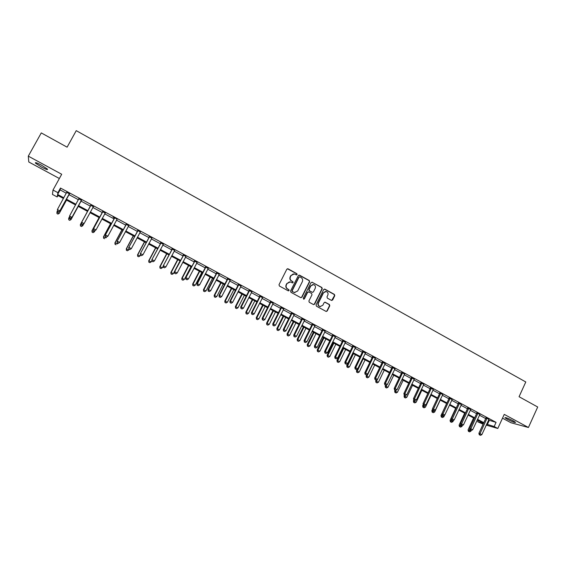 <?xml version="1.0" encoding="UTF-8"?>
<svg xmlns="http://www.w3.org/2000/svg" width="566" height="566" viewBox="0 0 566 566"><rect width="100%" height="100%" fill="white"/><g stroke="black" fill="none" stroke-linecap="round" stroke-linejoin="round"><path stroke-width="0.85" d="M297.122 274.588L296.853 273.675L288.08 268.829L286.82 269.232L279.01 284.705L279.406 286.021L288.221 290.825L289.106 290.535L288.83 289.622L287.691 289C286.17 287.96 285.745 286.559 286.424 284.804L287.075 283.509L290.316 281.918L292.41 282.901L293.124 282.554L292.848 281.635L291.709 281.012C290.188 279.965 289.771 278.571 290.45 276.816L291.094 275.529L294.278 273.937L296.428 274.935L297.122 274.588M296.457 274.942L296.846 274.609L296.57 273.696L287.415 268.744M288.405 290.889L288.837 290.542L288.561 289.629L287.691 289M292.438 282.908L292.848 282.568L292.572 281.649L291.709 281.012M513.221 420.835C508.148 418.288 505.374 417.248 504.907 417.708L507.27 419.25C512.308 421.776 515.074 422.823 515.569 422.37L513.221 420.835M41.474 165.166C36.91 162.789 34.901 162.109 35.46 163.121L41.452 167.069C45.988 169.425 47.99 170.104 47.452 169.107L41.474 165.166M331.435 300.383L332.659 299.98L334.775 295.7L334.393 294.405L324.905 289.162L323.674 289.566L316.054 304.897L316.444 306.192L326.193 311.477L327.212 310.982L329.78 305.796L329.398 304.501L325.11 302.187L324.099 302.683L322.825 305.258L320.094 306.581C318.432 305.895 317.901 304.671 318.495 302.895L323.504 292.806L326.158 291.483C327.863 292.141 328.414 293.379 327.82 295.183L326.992 296.86L327.374 298.155L331.435 300.383M488.536 420.092L496.064 422.37L494.16 426.531L497.797 428.483L486.229 425.101M57.951 195.525L57.173 196.954L52.461 194.435L53.006 190.049L61.701 174.264L28.3 156.145L41.276 132.911L67.106 147.174L76.24 130.654L525.793 381.972L519.064 396.716L537.7 407.004L528.425 427.493L504.249 414.376L497.797 428.483M53.006 190.049L57.923 192.688L57.605 194.456L63.838 197.796M496.064 422.37L60.477 188.039L57.923 192.688M309.63 281.818L309.241 280.517L299.584 275.182L298.332 275.585L290.577 291.009L290.974 292.325L300.688 297.617L301.94 297.207L309.63 281.818L308.951 280.531L298.94 275.09M313.635 304.621L314.335 304.112L321.955 288.794L321.566 287.5L312 282.215L321.87 287.493L322.259 288.787L314.632 304.126L313.606 304.621L309.277 302.294L308.887 300.992L312 294.759L311.611 293.457L308.88 291.957L307.635 292.367L304.388 298.869L303.673 299.216L304.388 298.869M312.298 282.201L311.059 282.604L303.242 298.24L303.673 299.216M502.509 418.182L510.949 422.738L528.425 427.493M28.3 156.145L28.795 161.989L59.359 178.516M60.477 188.039L60.116 189.893L66.335 193.232M68.826 194.57L78.426 199.727M80.86 201.036L90.418 206.173M92.81 207.46L102.29 212.554M104.696 213.849L114.07 218.879M116.497 220.181L125.758 225.162M128.199 226.471L137.361 231.395M139.816 232.718L148.879 237.586M151.348 238.909L160.305 243.727M162.796 245.064L171.647 249.818M174.151 251.162L182.91 255.867M185.429 257.219L194.081 261.874M196.614 263.232L205.175 267.838M207.722 269.204L216.191 273.753M218.752 275.126L227.122 279.625M229.697 281.005L237.975 285.455M240.557 286.849L248.75 291.242M251.346 292.643L259.44 296.994M262.051 298.395L270.06 302.697M272.685 304.105L280.602 308.364M283.233 309.779L291.065 313.988M293.712 315.411L301.459 319.571M304.119 321L311.774 325.11M314.448 326.547L322.019 330.615M324.7 332.058L332.192 336.084M334.881 337.527L342.296 341.51M344.998 342.961L352.321 346.901M355.038 348.359L362.282 352.25M365.006 353.715L372.173 357.563M374.904 359.035L381.993 362.841M384.738 364.313L391.75 368.084M394.502 369.563L401.435 373.284M404.195 374.77L411.05 378.456M413.824 379.949L420.609 383.592M423.389 385.085L430.096 388.686M432.884 390.186L439.52 393.752M442.322 395.259L448.88 398.782M451.689 400.289L458.177 403.777M460.993 405.291L467.41 408.737M470.24 410.258L476.586 413.668M479.416 415.189L485.699 418.564M69.385 193.827L66.731 192.398M81.412 200.293L78.78 198.878M93.355 206.71L90.737 205.309M105.198 213.085L102.602 211.691M117.176 219.191L113.066 216.976L114.382 218.023M128.652 225.692L126.069 224.306M140.262 231.933L137.672 230.539M151.787 238.13L149.183 236.73M163.234 244.286L160.61 242.878M174.583 250.391L171.951 248.969M185.86 256.448L183.207 255.025M197.046 262.461L194.386 261.032M208.147 268.433L205.472 266.996M219.169 274.361L216.481 272.918M230.114 280.241L227.412 278.79M240.975 286.085L238.265 284.627M251.757 291.879L249.033 290.415M262.461 297.638L259.73 296.167M273.088 303.348L270.343 301.876M283.644 309.022L280.885 307.536M294.115 314.654L291.349 313.168M304.515 320.243L301.735 318.75M314.845 325.797L312.05 324.297M325.096 331.308L322.295 329.801M335.277 336.784L332.461 335.27M345.38 342.218L342.564 340.704M355.42 347.616L352.59 346.095M365.388 352.972L362.551 351.444M375.286 358.292L372.435 356.764M385.113 363.577L382.255 362.042M394.877 368.827L392.012 367.284M404.57 374.041L401.69 372.492M414.192 379.213L411.312 377.663M423.757 384.356L420.863 382.8M433.252 389.458L430.351 387.901M442.683 394.53L439.775 392.967M452.05 399.568L449.135 397.997M461.354 404.57L458.425 402.999M470.594 409.536L467.658 407.959M479.77 414.475L476.834 412.89M488.89 419.371L485.939 417.793M483.109 424.189L477.704 421.755L483.456 423.425M478.298 420.474L477.704 421.755M486.654 424.189L494.16 426.531M66.328 199.126L75.943 204.276M78.377 205.578L87.956 210.708M90.355 211.988L99.842 217.075M102.255 218.363L111.644 223.393M114.07 224.688L123.353 229.662M125.794 230.97L134.97 235.88M137.432 237.196L146.502 242.057M148.978 243.38L157.949 248.184M160.44 249.521L169.312 254.268M171.816 255.613L180.589 260.303M183.108 261.655L191.782 266.296M194.315 267.654L202.89 272.246M205.437 273.611L213.92 278.154M216.481 279.526L224.865 284.012M227.44 285.391L235.732 289.834M238.321 291.221L246.521 295.615M249.125 297.001L257.233 301.345M259.851 302.746L267.867 307.041M270.491 308.449L278.422 312.694M281.061 314.109L288.908 318.304M291.554 319.726L299.315 323.879M301.975 325.301L309.644 329.412M312.319 330.841L319.903 334.902M322.592 336.338L330.091 340.357M332.787 341.8L340.201 345.769M342.911 347.22L350.248 351.153M352.965 352.604L360.224 356.488M362.947 357.953L370.129 361.794M372.867 363.259L379.963 367.058M382.708 368.53L389.726 372.287M392.486 373.765L399.426 377.487M402.2 378.965L409.062 382.644M411.836 384.13L418.628 387.767M421.415 389.252L428.129 392.854M430.924 394.346L437.568 397.905M440.369 399.405L446.942 402.921M449.751 404.428L456.253 407.909M459.076 409.416L465.5 412.862M468.33 414.376L474.683 417.779M477.52 419.3L483.81 422.661M63.463 198.475L57.463 195.263L57.173 196.954M483.527 423.276L477.237 419.908M474.4 418.394L468.047 414.991M465.217 413.477L458.785 410.032M455.963 408.525L449.468 405.044M446.652 403.544L440.079 400.028M437.277 398.528L430.634 394.969M427.839 393.476L421.118 389.875M418.338 388.389L411.539 384.753M408.765 383.267L401.895 379.588M399.129 378.109L392.188 374.395M389.429 372.916L382.404 369.159M379.659 367.688L372.562 363.888M369.824 362.424L362.643 358.582M359.912 357.125L352.66 353.241M349.937 351.783L342.6 347.857M339.89 346.406L332.475 342.437M329.773 340.994L322.273 336.982M319.585 335.539L312 331.485M309.326 330.049L301.657 325.945M298.99 324.523L291.235 320.37M288.582 318.948L280.736 314.753M278.097 313.338L270.166 309.093M267.541 307.685L259.518 303.397M256.907 301.996L248.792 297.659M246.189 296.266L237.989 291.872M235.399 290.485L227.108 286.049M224.532 284.67L216.141 280.184M213.58 278.812L205.097 274.269M202.55 272.904L193.968 268.319M191.435 266.961L182.761 262.32M180.243 260.968L171.47 256.278M168.958 254.933L160.086 250.186M157.596 248.849L148.625 244.052M146.148 242.722L137.078 237.869M134.609 236.553L125.44 231.643M122.992 230.334L113.709 225.367M111.276 224.065L101.894 219.042M99.474 217.747L89.987 212.667M87.588 211.387L78.009 206.257M75.575 204.956L65.953 199.805M60.116 189.893L57.605 194.456M489.222 420.46L487.34 424.557M293.344 273.909L291.094 275.529M291.433 281.026C289.919 279.986 289.495 278.585 290.174 276.838L290.825 275.55M289.431 281.868L287.075 283.509M287.422 289.007C285.901 287.967 285.476 286.566 286.155 284.811L286.806 283.524M300.963 297.709L301.657 297.2L309.34 281.833M299.888 276.88L299.011 277.156L292.212 290.698L292.488 291.617L294.419 292.544L297.695 290.959L302.329 281.712C303.001 279.972 302.584 278.578 301.077 277.531L299.888 276.88M299.4 276.824L299.011 277.156M294.95 292.615L292.212 291.617L291.936 290.705L298.728 277.177M308.3 291.865L307.345 292.367L304.105 298.862M315.22 288.299C315.821 286.474 315.255 285.236 313.522 284.571L310.868 285.901L309.086 289.459L309.475 290.761L312.439 292.353L313.444 291.858L315.22 288.299M312.8 284.535L310.868 285.901M312.496 292.36L309.185 290.768L308.795 289.467L310.571 285.908M325.485 291.433L323.504 292.806M320.398 306.63L319.797 306.567C318.134 305.888 317.597 304.657 318.191 302.888L323.2 292.806M326.2 311.477L326.907 310.967L329.469 305.781L329.087 304.494L324.778 302.173M331.683 300.475L334.464 295.693L334.074 294.405L324.311 289.07M57.456 210.941L56.94 211.882L59.26 213.368L66.519 200.109M57.944 214.005L56.996 213.502L57.923 214.097L59.31 213.141L66.47 200.081M56.975 213.594L56.94 211.882L56.996 213.502M59.26 213.368L57.923 214.097M57.477 211.217L58.447 211.734L57.477 211.217L57.442 209.455L66.809 192.1M57.499 211.125L57.442 209.455L59.819 210.998L69.639 193.622M69.469 193.53L59.876 210.75L58.468 211.642M58.447 211.734L59.819 210.998M71.019 219.601L78.228 206.378L71.019 219.601L69.703 220.33L68.797 219.75L69.703 220.33M69.547 216.693L68.755 218.143L71.111 219.389L69.738 220.245M68.769 219.834L68.677 218.356L68.797 219.75M80.513 225.947L81.447 226.442L80.513 225.947L80.478 224.355L87.539 211.359L80.365 224.553L82.813 225.593L83.733 223.903M81.447 226.442L82.693 225.784L81.398 226.52M80.471 226.025L80.365 224.553M99.092 217.542L91.975 230.702L94.437 231.749L95.081 230.56M99.128 217.563L92.116 230.518L92.081 232.173L93.072 232.591L92.145 232.102M93.072 232.591L94.281 231.926L93.008 232.661M92.081 232.173L91.975 230.702M69.604 217.648L70.573 218.165L69.604 217.648L69.597 215.908L78.893 198.595M69.639 217.563L69.597 215.908L71.924 217.415L81.667 200.088M81.532 200.017L72.016 217.188L70.609 218.073M78.738 199.154L78.808 198.553M70.573 218.165L71.924 217.415M90.751 205.571L81.539 222.516L90.885 205.048M81.695 223.952L81.66 222.304L84.058 223.584L82.601 224.539L81.695 223.952L82.601 224.539M93.51 206.456L84.058 223.584L82.65 224.461M90.61 205.826L90.772 204.984M93.602 206.512L93.079 206.965M81.539 222.516L81.646 224.03M102.658 211.967L93.475 228.848L102.786 211.451M93.652 230.291L93.631 228.657L96.015 229.923L94.543 230.871L93.652 230.291L94.543 230.871M105.389 212.844L96.015 229.923L94.607 230.794M102.474 212.208L102.637 211.366M105.453 212.88L105.035 213.219M93.475 228.848L93.588 230.362M110.554 223.676L103.493 236.8L105.969 237.854L106.358 237.133M110.625 223.719L103.67 236.638L103.613 238.272L104.604 238.696L103.684 238.208M103.613 238.272L103.493 236.8M114.466 218.32L105.318 235.138L114.594 217.797M105.524 236.581L105.509 234.961L107.873 236.22L106.387 237.147L105.524 236.581L106.387 237.147M117.07 219.275L107.873 236.22L106.465 237.083M114.254 218.54L114.417 217.698M105.318 235.138L105.446 236.652M121.938 229.768L114.926 242.856L117.417 243.925L117.806 243.203M122.044 229.824L115.139 242.715L115.054 244.328L116.051 244.76L115.139 244.271M115.054 244.328L114.926 242.856M133.243 235.817L126.275 248.87L128.786 249.946L129.168 249.224M133.371 235.888L126.515 248.743L126.416 250.342L127.414 250.773L126.508 250.292M128.786 249.946L127.414 250.773M126.416 250.342L126.275 248.87M144.457 241.816L137.545 254.841L140.064 255.917L140.467 255.16M144.62 241.908L137.814 254.728L137.687 256.313L138.698 256.745L137.8 256.271M140.064 255.917L138.698 256.745M137.687 256.313L137.545 254.841M155.593 247.781L148.731 260.763L151.264 261.853L151.9 260.643M155.791 247.887L149.028 260.671L148.886 262.235L149.898 262.674L149.007 262.2M151.264 261.853L149.898 262.674M148.886 262.235L148.731 260.763M166.652 253.695L159.831 266.643L162.378 267.739L163.249 266.098M166.871 253.816L160.164 266.565L159.994 268.114L161.013 268.553L160.128 268.086M162.378 267.739L161.013 268.553M159.994 268.114L159.831 266.643M126.19 224.617L117.077 241.371L126.317 224.101M117.296 242.828L117.296 241.215L119.645 242.46L118.145 243.38L117.296 242.828L118.145 243.38M128.878 225.48L119.645 242.46L118.237 243.323M125.942 224.822L126.105 223.987M117.077 241.371L117.212 242.885M137.821 230.871L128.744 247.561L137.948 230.355M128.984 249.019L129.918 249.514L128.984 249.019L128.998 247.427L131.326 248.665L140.495 231.727M137.545 231.055L137.701 230.228M128.744 247.561L128.885 249.075M129.918 249.514L131.326 248.665M149.367 237.076L140.318 253.702L149.495 236.567M140.587 255.174L141.514 255.662L140.587 255.174L140.609 253.589L142.922 254.813L152.021 237.925M149.056 237.239L149.212 236.418M140.318 253.702L140.474 255.216M141.514 255.662L142.922 254.813M160.829 243.239L151.815 259.801L160.949 242.729M152.098 261.273L153.018 261.761L152.098 261.273L152.134 259.702L154.426 260.919L163.461 244.073M160.482 243.387L160.638 242.559M151.815 259.801L151.971 261.315M153.018 261.761L154.426 260.919M172.198 249.351L163.22 265.85L172.326 248.842M163.532 267.336L164.437 267.817L163.532 267.336L163.567 265.772L165.845 266.982L174.809 250.179M171.831 249.479L171.979 248.658M163.22 265.85L163.39 267.364M164.437 267.817L165.845 266.982M177.625 259.568L170.854 272.487L173.415 273.59L180.073 260.876M177.88 259.702L171.215 272.423L171.024 273.951L172.05 274.397L171.173 273.93M173.415 273.59L172.05 274.397M171.024 273.951L170.854 272.487M183.49 255.422L174.54 271.857L183.61 254.912M174.873 273.343L175.771 273.824L174.873 273.343L174.922 271.793L177.179 272.996L186.08 256.242M183.087 255.528L183.243 254.714M174.54 271.857L174.717 273.371M175.771 273.824L177.179 272.996M188.52 265.397L181.799 278.281L184.375 279.392L190.975 266.713M188.803 265.553L182.188 278.239L181.976 279.753L183.009 280.198L182.132 279.731M184.375 279.392L183.009 280.198M181.976 279.753L181.799 278.281M194.69 261.442L185.775 277.821L194.817 260.94M186.129 279.314L187.028 279.788L186.129 279.314L186.186 277.772L188.428 278.967L197.265 262.256M194.258 261.534L194.414 260.721M185.775 277.821L185.966 279.328M187.028 279.788L188.428 278.967M199.338 271.192L192.666 284.04L195.249 285.158L201.807 272.515M199.649 271.355L193.084 284.005L192.85 285.505L193.883 285.95L193.02 285.497M195.249 285.158L193.883 285.95M192.85 285.505L192.666 284.04M205.812 267.421L205.352 267.499L196.933 283.736L197.371 283.707L205.939 266.919M197.301 285.236L198.192 285.71L197.301 285.236L197.371 283.707L199.6 284.889L208.366 268.227M205.352 267.499L205.508 266.685M196.933 283.736L197.124 285.25M198.192 285.71L199.6 284.889M210.078 276.937L203.449 289.75L206.052 290.882L212.561 278.267M210.418 277.121L203.894 289.735L203.647 291.221L204.687 291.667L203.824 291.214M206.052 290.882L204.687 291.667M203.647 291.221L203.449 289.75M216.856 273.357L216.361 273.42L208.005 289.615L208.472 289.601L216.976 272.854M208.394 291.115L209.279 291.582L208.394 291.115L208.472 289.601L210.679 290.768L219.389 274.156M216.361 273.42L216.516 272.607M208.005 289.615L208.203 291.122M209.279 291.582L210.679 290.768M220.74 282.646L214.16 295.424L216.771 296.556L223.237 283.983M221.108 282.844L214.634 295.424L214.365 296.888L215.405 297.348L214.549 296.895M216.771 296.556L215.405 297.348M214.365 296.888L214.16 295.424M227.815 279.25L227.291 279.293L218.992 295.445L219.488 295.445L227.935 278.748M219.403 296.952L220.28 297.419L219.403 296.952L219.488 295.445L221.681 296.612L230.334 280.036M227.291 279.293L227.447 278.486M218.992 295.445L219.205 296.952M220.28 297.419L221.681 296.612M231.331 288.306L224.794 301.055L227.419 302.202L233.843 289.65M231.727 288.519L225.296 301.077L225.006 302.52L226.053 302.98L225.204 302.534M227.419 302.202L226.053 302.98M225.006 302.52L224.794 301.055M238.689 285.094L238.145 285.123L229.902 301.232L230.426 301.254L238.81 284.599M230.334 302.746L231.204 303.206L230.334 302.746L230.426 301.254L232.605 302.407L241.194 285.88M238.145 285.123L238.293 284.316M229.902 301.232L230.121 302.739M231.204 303.206L232.605 302.407M241.845 293.938L235.357 306.652L237.989 307.798L244.363 295.289M242.269 294.164L235.88 306.68L235.569 308.116L236.623 308.576L235.781 308.13M237.989 307.798L236.623 308.576M235.569 308.116L235.357 306.652M252.28 299.52L245.835 312.206L248.481 313.359L254.813 300.879M252.733 299.761L246.387 312.248L246.061 313.67L247.123 314.13L246.281 313.684M248.481 313.359L247.123 314.13M246.061 313.67L245.835 312.206M262.645 305.067L256.249 317.717L258.903 318.877L265.192 306.432M263.126 305.322L256.822 317.781L256.483 319.182L257.544 319.649L256.709 319.203M258.903 318.877L257.544 319.649M256.483 319.182L256.249 317.717M272.939 310.578L266.586 323.193L269.253 324.36L275.5 311.944M273.442 310.847L267.187 323.271L266.827 324.658L267.888 325.125L267.067 324.686M269.253 324.36L267.888 325.125M266.827 324.658L266.586 323.193M283.163 316.047L276.852 328.627L279.526 329.808L285.731 317.42M283.686 316.33L277.474 328.719L277.092 330.091L278.168 330.565L277.347 330.127M279.526 329.808L278.168 330.565M277.092 330.091L276.852 328.627M293.308 321.481L287.04 334.032L289.728 335.214L295.891 322.861M293.867 321.778L287.698 334.131L287.295 335.489L288.37 335.963L287.556 335.532M289.728 335.214L288.37 335.963M287.295 335.489L287.04 334.032M303.39 326.872L297.164 339.388L299.86 340.576L305.98 328.259M303.97 327.183L297.843 339.508L297.426 340.852L298.501 341.326L297.695 340.902M299.86 340.576L298.501 341.326M297.426 340.852L297.164 339.388M313.401 332.228L307.218 344.715L309.927 345.911L316.005 333.622M314.003 332.553L307.918 344.85L307.487 346.173L308.569 346.654L307.762 346.229M309.927 345.911L308.569 346.654M307.487 346.173L307.218 344.715M323.342 337.548L317.201 350.007L319.917 351.203L325.952 338.949M323.971 337.888L317.922 350.149L317.476 351.458L318.559 351.939L317.767 351.521M319.917 351.203L318.559 351.939M317.476 351.458L317.201 350.007M333.218 342.833L327.113 355.257L329.844 356.46L335.836 344.241M333.869 343.187L327.863 355.413L327.396 356.714L328.485 357.196L327.693 356.778M329.844 356.46L328.485 357.196M327.396 356.714L327.113 355.257M343.024 348.083L336.961 360.471L339.699 361.681L345.656 349.491M343.696 348.444L337.732 360.641L337.251 361.929L338.341 362.41L337.555 361.999M339.699 361.681L338.341 362.41M337.251 361.929L336.961 360.471M352.76 353.297L346.739 365.65L349.484 366.867L355.406 354.712M353.46 353.665L347.036 367.108L348.132 367.596L347.354 367.178M349.484 366.867L348.132 367.596M347.036 367.108L346.739 365.65M357.337 368.975L356.453 370.794L359.212 372.018L365.084 359.891M363.153 358.858L356.75 372.251L357.853 372.739L357.082 372.329M359.212 372.018L357.853 372.739M356.75 372.251L356.453 370.794M366.768 374.529L366.103 375.909L368.862 377.133L374.706 365.035M372.782 364.009L366.407 377.359L367.511 377.847L366.74 377.444M368.862 377.133L367.511 377.847M366.407 377.359L366.103 375.909M375.343 379.623L375.555 378.258L383.048 362.7L382.149 362.523L374.671 378.038L377.529 379.305L376.135 380.041L374.996 379.531L376.135 380.041L375.683 380.982L378.456 382.22L384.257 370.15M377.43 379.354L375.994 382.432L377.105 382.927L376.34 382.524M378.456 382.22L377.105 382.927M375.994 382.432L375.683 380.982M385.616 385.156L385.198 386.026L387.979 387.264L393.745 375.23M386.776 384.809L385.87 387.568L385.517 387.477L386.628 387.972L385.87 387.568M387.979 387.264L386.628 387.972M385.517 387.477L385.198 386.026M395.061 390.172L394.651 391.028L397.445 392.273L403.169 380.267M396.058 390.215L395.337 392.578L394.976 392.479L396.094 392.981L395.337 392.578M397.445 392.273L396.094 392.981M394.976 392.479L394.651 391.028M404.449 395.146L404.046 396.002L406.841 397.254L412.529 385.276M405.32 395.521L404.74 397.558L404.372 397.452L405.489 397.955L404.74 397.558M406.841 397.254L405.489 397.955M404.372 397.452L404.046 396.002M249.493 290.903L248.92 290.91L240.734 306.977L241.286 307.013L249.613 290.408M241.18 308.498L242.05 308.958L241.18 308.498L241.286 307.013L243.451 308.159L251.969 291.674M248.92 290.91L249.061 290.11M240.734 306.977L240.96 308.484M242.05 308.958L243.451 308.159M260.211 296.669L259.61 296.662L251.488 312.68L252.068 312.729L260.332 296.167M251.955 314.208L252.811 314.661L251.955 314.208L252.068 312.729L254.212 313.868L262.674 297.433M259.61 296.662L259.759 295.862M251.488 312.68L251.721 314.187M252.811 314.661L254.212 313.868M270.859 302.385L270.23 302.364L262.157 318.347L262.765 318.41L270.973 301.89M262.645 319.875L263.494 320.328L262.645 319.875L262.765 318.41L264.902 319.542L273.3 303.143M270.23 302.364L270.371 301.572M262.157 318.347L262.405 319.847M263.494 320.328L264.902 319.542M281.422 308.067L280.764 308.031L272.755 323.971L273.392 324.049L281.543 307.571M273.258 325.507L274.107 325.952L273.258 325.507L273.392 324.049L275.508 325.174L283.849 308.817M280.764 308.031L280.913 307.239M272.755 323.971L273.003 325.471M274.107 325.952L275.508 325.174M291.915 313.705L291.235 313.656L283.276 329.554L283.941 329.645L292.028 313.217M283.799 331.089L284.641 331.535L283.799 331.089L283.941 329.645L286.042 330.763L294.327 314.448M291.235 313.656L291.377 312.864M283.276 329.554L283.538 331.053M284.641 331.535L286.042 330.763M302.329 319.309L301.621 319.238L293.726 335.093L294.412 335.199L302.442 318.814M294.263 336.636L295.098 337.081L294.263 336.636L294.412 335.199L296.499 336.31L304.72 320.045M301.621 319.238L301.763 318.453M293.726 335.093L293.987 336.593M295.098 337.081L296.499 336.31M312.673 324.863L311.937 324.785L304.098 340.598L304.805 340.718L312.786 324.375M304.65 342.147L305.477 342.586L304.65 342.147L304.805 340.718L306.878 341.814L315.05 325.591M311.937 324.785L312.078 324M304.098 340.598L304.366 342.097M305.477 342.586L306.878 341.814M322.938 330.388L322.181 330.289L314.392 346.059L315.128 346.194L323.052 329.9M314.965 347.616L315.786 348.048L314.965 347.616L315.128 346.194L317.186 347.291L325.301 331.103M322.181 330.289L322.323 329.504M314.392 346.059L314.675 347.559M315.786 348.048L317.186 347.291M333.133 335.864L332.355 335.758L324.615 351.486L325.379 351.635L333.247 335.383M325.209 353.043L326.023 353.474L325.209 353.043L325.379 351.635L327.424 352.717L335.475 336.579M332.355 335.758L332.49 334.973M324.615 351.486L324.905 352.979M326.023 353.474L327.424 352.717M343.258 341.312L342.451 341.185L334.768 356.87L335.56 357.033L343.371 340.824M335.376 358.434L336.19 358.865L335.376 358.434L335.56 357.033L337.584 358.108L345.585 342.013M342.451 341.185L342.593 340.407M334.768 356.87L335.065 358.363M336.19 358.865L337.584 358.108M353.311 346.71L352.484 346.576L344.85 362.219L345.663 362.396L353.425 346.229M345.472 363.789L346.279 364.214L345.472 363.789L345.663 362.396L347.673 363.464L355.618 347.411M352.484 346.576L352.618 345.798M344.85 362.219L345.154 363.712M346.279 364.214L347.673 363.464M363.294 352.08L362.438 351.925L354.861 367.532L355.696 367.723L363.4 351.599M355.505 369.103L356.304 369.527L355.505 369.103L355.696 367.723L357.698 368.784L365.586 352.774M362.438 351.925L362.573 351.153M354.861 367.532L355.165 369.025M356.304 369.527L357.698 368.784M373.206 357.408L372.329 357.245L364.801 372.803L365.664 373.008L373.312 356.927M365.459 374.381L366.252 374.798L365.459 374.381L365.664 373.008L367.645 374.062L375.484 358.094M372.329 357.245L372.463 356.467M364.801 372.803L365.112 374.296M366.252 374.798L367.645 374.062M383.048 362.7L383.154 362.219M385.312 363.379L377.529 379.305M382.149 362.523L382.283 361.752M374.671 378.038L374.996 379.531M392.825 367.95L391.898 367.758L384.477 383.246L385.382 383.472L392.931 367.476M385.163 384.83L385.948 385.241L385.163 384.83L385.382 383.472L387.342 384.512L395.068 368.629M391.898 367.758L392.033 366.994M384.477 383.246L384.802 384.731M385.948 385.241L387.342 384.512M402.532 373.171L401.584 372.966L394.212 388.41L395.139 388.651L402.638 372.697M394.912 389.995L395.691 390.406L394.912 389.995L395.139 388.651L397.084 389.684L404.761 373.836M401.584 372.966L401.719 372.202M394.212 388.41L394.544 389.896M395.691 390.406L397.084 389.684M412.168 378.357L411.206 378.138L403.883 393.54L404.832 393.795L412.274 377.883M404.598 395.132L405.369 395.542L404.598 395.132L404.832 393.795L406.763 394.82L414.383 379.015M411.206 378.138L411.341 377.373M403.883 393.54L404.216 395.026M405.369 395.542L406.763 394.82M421.748 383.5L420.757 383.274L413.484 398.634L414.453 398.903L421.854 383.026M414.213 400.226L414.984 400.636L414.213 400.226L414.453 398.903L416.371 399.921L423.948 384.158M420.757 383.274L420.892 382.51M413.484 398.634L413.824 400.12M414.984 400.636L416.371 399.921M413.81 400.028L413.371 400.947L416.18 402.2L421.826 390.257M414.637 400.537L414.086 402.504L413.704 402.391L414.828 402.893L414.086 402.504M416.18 402.2L414.828 402.893M413.704 402.391L413.371 400.947M431.257 388.616L430.245 388.368L423.021 403.692L424.012 403.975L431.356 388.142M423.764 405.291L424.528 405.695L423.764 405.291L424.012 403.975L425.915 404.987L433.443 389.259M430.245 388.368L430.379 387.611M423.021 403.692L423.368 405.178M424.528 405.695L425.915 404.987M423.234 404.591L422.639 405.857L425.448 407.117L431.066 395.195M423.913 405.468L423.361 407.414L422.979 407.301L424.104 407.803L423.361 407.414M425.448 407.117L424.104 407.803M422.979 407.301L422.639 405.857M440.695 393.688L439.669 393.434L432.488 408.716L433.506 409.013L440.801 393.221M433.252 410.322L434.009 410.718L433.252 410.322L433.506 409.013L435.395 410.017L442.867 394.332M439.669 393.434L439.796 392.684M432.488 408.716L432.849 410.201M434.009 410.718L435.395 410.017M432.594 409.133L431.844 410.732L434.66 411.991L440.235 400.112M433.139 410.357L432.58 412.289L432.191 412.175L433.315 412.678L432.58 412.289M434.66 411.991L433.315 412.678M432.191 412.175L431.844 410.732M450.076 398.733L449.029 398.464L441.897 413.711L442.93 414.015L450.182 398.266M442.676 415.317L443.426 415.713L442.676 415.317L442.93 414.015L444.812 415.012L452.234 399.37M449.029 398.464L449.156 397.714M441.897 413.711L442.258 415.189M443.426 415.713L444.812 415.012M446.624 403.523L440.985 415.571L443.815 416.845L444.628 415.104M442.301 415.211L441.735 417.135L441.338 417.015L442.471 417.524L441.735 417.135M443.815 416.845L442.471 417.524M441.338 417.015L440.985 415.571M459.394 403.742L458.326 403.459L451.243 418.663L452.298 418.982L459.5 403.275M452.029 420.276L452.779 420.672L452.029 420.276L452.298 418.982L454.158 419.972L461.538 404.372M458.326 403.459L458.453 402.709M451.243 418.663L451.611 420.149M452.779 420.672L454.158 419.972M455.672 408.369L450.069 420.382L452.906 421.656L453.543 420.283M451.519 419.781L450.833 421.953L450.423 421.826L451.562 422.335L450.833 421.953M452.906 421.656L451.562 422.335M450.423 421.826L450.069 420.382M468.648 408.716L467.558 408.426L460.519 423.587L461.594 423.92L468.754 408.249M461.325 425.2L462.068 425.597L461.325 425.2L461.594 423.92L463.448 424.903L470.778 409.338M467.558 408.426L467.686 407.676M460.519 423.587L460.894 425.066M462.068 425.597L463.448 424.903M464.658 413.18L459.097 425.165L461.934 426.446L462.408 425.42M460.696 424.281L459.868 426.736L459.458 426.601L460.59 427.118L459.868 426.736M461.934 426.446L460.59 427.118M459.458 426.601L459.097 425.165M477.838 413.654L476.728 413.357L469.738 428.476L470.834 428.823L477.945 413.194M470.558 430.096L471.294 430.485L470.558 430.096L470.834 428.823L472.674 429.799L479.954 414.277M476.728 413.357L476.855 412.607M469.738 428.476L470.12 429.955M471.294 430.485L472.674 429.799M473.586 417.956L468.061 429.912L470.905 431.2L471.245 430.471M469.808 428.752L468.846 431.49L468.429 431.349L469.568 431.865L468.846 431.49M470.905 431.2L469.568 431.865M468.429 431.349L468.061 429.912M486.972 418.564L485.84 418.253L478.9 433.337L480.01 433.69L487.071 418.104M479.727 434.957L480.456 435.346L479.727 434.957L480.01 433.69L481.836 434.66L489.066 419.173M485.84 418.253L485.968 417.51M478.9 433.337L479.282 434.815M480.456 435.346L481.836 434.66M172.312 248.983L171.937 249.111M183.596 255.054L183.193 255.16M194.803 261.075L194.371 261.167M205.925 267.053L205.458 267.131M216.962 272.989L216.474 273.053M227.921 278.882L227.398 278.925M238.795 284.733L238.251 284.762M249.599 290.542L249.019 290.549M260.318 296.301L259.716 296.301M270.958 302.025L270.329 302.003M281.528 307.706L280.87 307.671M292.014 313.352L291.334 313.295M302.435 318.948L301.72 318.884M312.772 324.509L312.036 324.431M323.037 330.028L322.28 329.936M333.233 335.511L332.454 335.405M343.357 340.958L342.55 340.831M353.41 346.364L352.576 346.222M363.393 351.727L362.537 351.578M373.298 357.054L372.428 356.891M383.147 362.346L382.241 362.169M392.917 367.603L391.997 367.412M402.624 372.824L401.683 372.619M412.267 378.01L411.298 377.791M421.84 383.154L420.849 382.927M431.349 388.269L430.337 388.028M440.794 393.349L439.761 393.094M450.168 398.393L449.121 398.124M459.486 403.402L458.418 403.119M468.74 408.376L467.65 408.086M477.93 413.314L476.82 413.017M487.057 418.224L485.932 417.913M35.46 163.121L35.729 162.64"/></g></svg>
